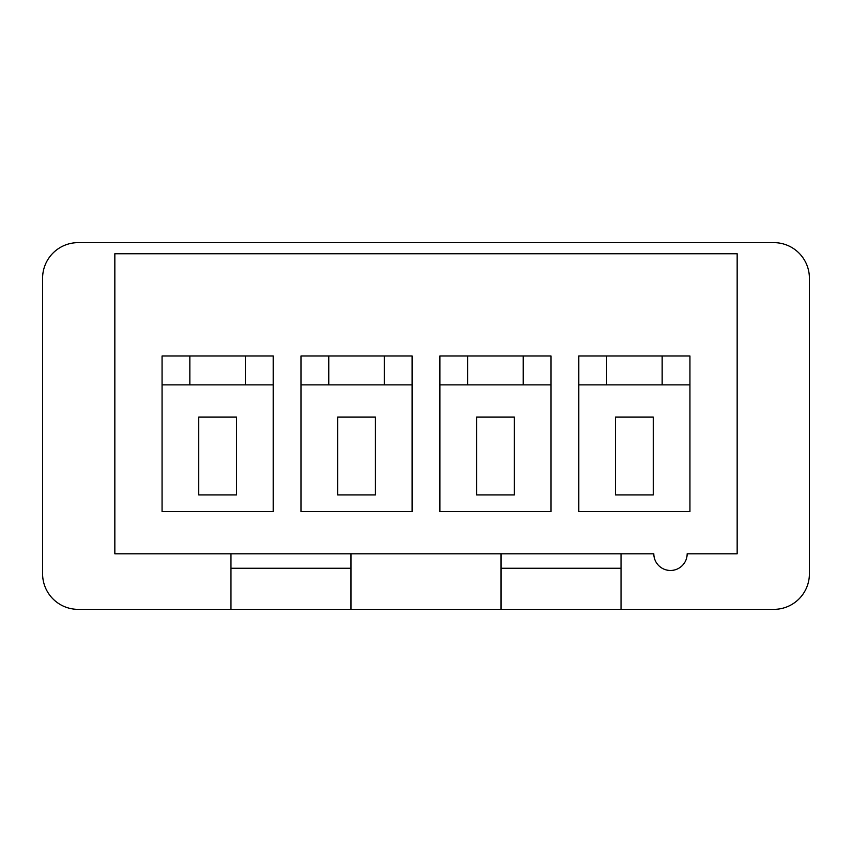 <?xml version="1.0" encoding="UTF-8"?>
<svg xmlns="http://www.w3.org/2000/svg" width="852" height="852" viewBox="0 0 852 852"><rect width="100%" height="100%" fill="white"/><g stroke="black" fill="none" stroke-linecap="round" stroke-linejoin="round"><path stroke-width="1.28" d="M230.967 553.8L230.967 609.361L78.16 609.361A35.56 35.56 0 0 1 42.6 573.801L42.6 278.199A35.56 35.56 0 0 1 78.16 242.639L773.84 242.639A35.56 35.56 0 0 1 809.4 278.199L809.4 573.801A35.56 35.56 0 0 1 773.84 609.361L621.033 609.361L621.033 553.8M230.967 609.361L501.008 609.361L501.008 553.8M350.992 609.361L350.992 553.8M114.839 553.8L653.814 553.8A16.667 16.667 0 0 0 670.492 570.467A16.667 16.667 0 0 0 687.159 553.8L737.161 553.8L737.161 253.747L114.839 253.747L114.839 553.8M551.02 355.987L439.888 355.987L439.888 511.573L551.02 511.573L551.02 355.987M412.112 355.987L300.98 355.987L300.98 511.573L412.112 511.573L412.112 355.987M273.194 355.987L162.061 355.987L162.061 511.573L273.194 511.573L273.194 355.987M689.939 355.987L578.806 355.987L578.806 511.573L689.939 511.573L689.939 355.987M578.806 384.88L662.153 384.88L662.153 355.987M689.939 384.88L662.153 384.88M162.061 384.88L245.408 384.88L245.408 355.987M273.194 384.88L245.408 384.88M189.847 384.88L189.847 355.987M439.888 384.88L523.235 384.88L523.235 355.987M551.02 384.88L523.235 384.88M476.566 494.905L476.566 417.107L514.352 417.107L514.352 494.905L476.566 494.905M467.673 384.88L467.673 355.987M501.008 609.361L621.033 609.361M501.008 568.252L621.033 568.252M230.967 568.252L350.992 568.252M615.474 494.905L615.474 417.107L653.26 417.107L653.26 494.905L615.474 494.905M606.592 384.88L606.592 355.987M337.648 494.905L337.648 417.107L375.434 417.107L375.434 494.905L337.648 494.905M300.98 384.88L384.327 384.88L384.327 355.987M412.112 384.88L384.327 384.88M328.765 384.88L328.765 355.987M198.74 494.905L198.74 417.107L236.526 417.107L236.526 494.905L198.74 494.905"/></g></svg>

